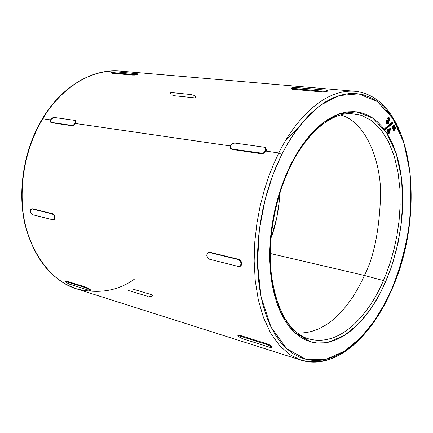 <?xml version="1.0" encoding="UTF-8"?>
<svg xmlns="http://www.w3.org/2000/svg" width="433" height="433" viewBox="0 0 433 433"><rect width="100%" height="100%" fill="white"/><g stroke="black" fill="none" stroke-linecap="round" stroke-linejoin="round"><path stroke-width="0.65" d="M134.333 279.209C118.036 290.911 98.865 294.153 76.82 288.93C46.78 280.162 24.248 242.166 22.381 204.555C20.254 166.911 31.815 136.936 42.77 118.766L42.304 118.869L42.77 118.766C31.815 136.936 20.254 166.911 22.381 204.555C24.248 242.166 46.78 280.162 76.82 288.93C50.997 279.951 33.606 258.008 24.654 223.098C17.342 189.465 24.172 148.92 42.304 118.864C61.8 86.205 92.9 68.414 120.212 71.099C83.883 68.479 55.705 96.489 42.77 118.766L50.542 119.892L42.77 118.766C55.705 96.489 83.883 68.479 120.212 71.099L354.627 91.244C321.189 88.889 292.524 124.531 278.803 152.957L273.764 163.793L268.85 176.188L264.254 190.211L260.19 205.87L256.942 223.071L254.821 241.56L254.155 260.931L255.237 280.568L258.301 299.706L263.443 317.476L270.603 333.009L279.534 345.583L289.85 354.697L301.054 360.153L289.85 354.697L279.534 345.583L270.603 333.009L263.443 317.476L258.301 299.706L255.237 280.568L254.155 260.931L254.821 241.56L256.942 223.071L260.19 205.87L264.254 190.211L268.85 176.188L273.764 163.793L278.803 152.957L265.976 151.095L264.043 153.147L261.559 153.758L232.056 149.401L230.87 148.768M89.306 289.52L89.718 289.553M350.616 113.543L361.512 115.308L371.801 120.715L380.953 129.667L388.52 141.71L394.225 156.134L397.981 172.069L399.881 188.631L400.146 205.074L399.074 220.808L396.969 235.449L394.122 248.786L390.788 260.731L387.162 271.307L383.4 280.584L385.646 281.823L391.394 266.993L396.644 249.04L400.725 227.872L402.717 203.916L401.548 178.423L396.265 153.645L386.48 132.563L372.726 118.057L356.462 111.817L339.591 113.749L323.808 122.23L310.169 134.982L299.073 149.845L290.429 165.19L285.531 175.998L281.201 187.435L277.504 199.359L274.479 211.623L272.178 224.078L270.62 236.559L269.824 248.91L269.797 260.98L270.533 272.622L272.016 283.702L274.208 294.083L277.077 303.663L280.579 312.339L284.649 320.03L289.239 326.682L294.283 332.235L299.712 336.663L305.465 339.943L311.462 342.081L317.654 343.088L323.96 342.974L330.325 341.778L336.69 339.542L342.996 336.311L349.182 332.138L355.212 327.083L361.035 321.205L366.605 314.569L371.887 307.246L376.84 299.3L381.435 290.803L389.446 272.438L392.807 262.717L398.133 242.55L401.483 221.912L402.387 211.602L402.598 191.359L401.9 181.584L400.655 172.139L398.874 163.1L396.552 154.543L393.705 146.554L390.344 139.199L386.48 132.563L382.144 126.712L377.349 121.722L372.136 117.657L366.54 114.588L360.602 112.564L354.373 111.633L347.91 111.844L341.264 113.224L334.509 115.784L327.711 119.535L320.95 124.466L314.304 130.544L307.847 137.726L301.66 145.948L295.831 155.138L290.429 165.19L290.657 165.92C307.116 132.254 331.158 113.116 350.616 113.543L361.512 115.308L371.801 120.715L380.953 129.667L388.52 141.71L394.225 156.134L397.981 172.069L399.881 188.631L400.146 205.074L399.074 220.808L396.969 235.449L394.122 248.786L390.788 260.731L387.162 271.307L383.4 280.584C373.224 305.465 343.596 350.844 305.898 338.027C287.609 329.962 276.021 308.323 271.134 273.109C267.551 239.059 275.123 197.356 290.657 165.92L290.429 165.19L283.014 182.38L276.319 203.797L271.421 229.376L269.732 258.019L272.66 287.214L280.995 313.227L294.283 332.235L310.797 341.902L328.219 342.292L344.544 335.364L358.594 323.792L369.999 309.99L378.891 295.658L385.646 281.823L383.4 280.584L364.391 275.453C374.047 256.91 379.47 229.631 380.661 193.627C380.385 158.289 364.808 121.467 340.663 114.945C364.808 121.467 380.385 158.289 380.661 193.627C379.47 229.631 374.047 256.91 364.391 275.453L270.219 253.478L364.391 275.453C354.714 297.725 331.207 334.806 297.244 332.912C331.207 334.806 354.714 297.725 364.391 275.453L383.4 280.584C373.224 305.465 343.596 350.844 305.898 338.027M265.916 148.297L266.355 149.899L265.976 151.095L278.803 152.957L281.71 154.511C290.852 136.612 303.842 118.453 320.837 105.002L339.185 95.569L358.665 93.831L377.3 101.528L392.926 118.61L403.94 143.02L409.813 171.441C411.301 191.169 410.949 209.951 408.747 227.78C404.639 253.159 398.29 273.521 391.649 289.179L383.995 304.989L373.912 321.432L360.938 337.388L344.89 350.925L326.136 359.303L305.969 359.363L286.678 348.7L271.009 327.056L261.067 297L257.483 263.004L259.383 229.517L265.11 199.581L272.985 174.548L281.71 154.511L278.803 152.957C292.524 124.531 321.189 88.889 354.627 91.244C413.672 96.954 427.122 211.954 391.778 289.558L391.649 289.179L386.885 299.43L381.673 309.157L376.055 318.277L370.058 326.715L363.72 334.384L357.084 341.215L350.2 347.131L343.115 352.051L335.884 355.915L328.56 358.654L321.221 360.207L313.925 360.521L306.743 359.552L299.755 357.268L293.044 353.653L286.678 348.7L280.752 342.422L275.334 334.85L270.511 326.033L266.349 316.041L262.923 304.967L260.287 292.919L258.49 280.037L257.57 266.463L257.554 252.363L258.452 237.917L260.26 223.314L262.95 208.744L266.501 194.39L270.852 180.453L275.945 167.106L281.71 154.511L288.064 142.825L294.916 132.184L302.169 122.701L309.73 114.458L317.503 107.53L325.383 101.966L333.286 97.788L341.123 95.006L348.809 93.604L356.262 93.555L363.428 94.816L370.231 97.338L376.629 101.051L382.566 105.89L388.011 111.768L392.926 118.61L397.283 126.333L401.066 134.847L404.26 144.059L406.847 153.894L408.833 164.253L410.203 175.056L410.96 186.217L411.112 197.648L410.657 209.274L409.613 221.003L407.989 232.765L405.791 244.466L403.042 256.044L399.751 267.405L391.773 289.563C371.487 337.323 334.741 370.729 301.054 360.153C319.457 364.294 336.051 359.785 350.833 346.633M75.737 121.018L76.084 121.668L75.613 123.524L230.345 145.937L75.613 123.524L73.983 125.234L72.138 125.776L51.532 122.728L72.138 125.776L71.743 125.402L51.137 122.36L51.532 122.728L50.212 121.44L50.693 119.622L52.296 117.971L54.082 117.44L74.714 120.363L54.082 117.44L50.693 119.622L50.52 122.074L51.137 122.36L71.743 125.402L72.138 125.776L74.525 124.823M238.112 335.164L239.546 335.223L267.567 343.991L271.063 345.691L272.308 346.871M270.024 345.069L267.567 343.991L267.253 344.646L271.588 346.93L271.913 347.683L270.441 347.483L242.491 338.676L238.274 336.463L237.879 335.705L239.238 335.867L267.253 344.646L239.238 335.867L239.546 335.223L267.567 343.991L267.253 344.646L270.771 346.319L272 347.602L272.205 347.044M89.918 289.249L89.615 289.742L90.259 290.511L89.404 290.446L69.48 284.167L65.886 282.284L65.21 281.504L66 281.558L85.934 287.81L89.615 289.742L90.264 290.494L89.404 290.446L69.48 284.167L65.361 281.829L65.199 281.531L66 281.558L66.292 281.028L86.232 287.263L85.934 287.81L66 281.558L66.292 281.028L86.232 287.263L90.519 289.829M65.643 281.326L65.497 280.985L65.21 281.499M208.749 252.244L238.745 259.34L239.839 259.87L241.425 262.149L241.533 264.828L240.331 266.241M31.918 208.793L52.761 213.74L54.222 214.952L54.98 217.193L54.618 219.13L53.963 219.634M285.347 140.969L298.792 126.907M270.95 238.09C275.734 225.826 278.765 210.617 280.043 192.452L279.512 199.889L276.703 218.01L271.81 235.644M388.087 132.103L387.573 133.261L387.914 133.759L388.618 133.846L389.132 132.682L389.462 133.153L389.754 132.487L389.429 132.016L391.026 128.417L387.448 130.236L388.791 132.184L388.271 133.342L388.618 133.846L388.271 133.342L388.791 132.184L387.448 130.236L391.026 128.417L390.322 128.336L386.745 130.154L388.087 132.103L388.791 132.184L388.087 132.103L387.573 133.261L388.618 133.846L389.132 132.682L389.462 133.153L388.953 133.093L389.462 133.153L389.754 132.487L389.429 132.016L391.026 128.417L390.322 128.336L386.745 130.154L387.448 130.236L386.745 130.154L388.087 132.103M394.571 126.945L393.126 130.014L393.413 130.528L394.117 130.609L393.413 130.528L393.126 130.014L393.824 130.089L395.269 127.021L395.681 127.767L394.117 130.609L393.824 130.089L393.126 130.014L394.571 126.945L395.269 127.021L394.571 126.945M393.483 124.975L392.038 128.049L392.33 128.574L393.029 128.655L392.33 128.574L392.038 128.049L392.736 128.125L394.182 125.056L394.598 125.803L393.029 128.655L392.736 128.125L392.038 128.049L393.483 124.975L394.182 125.056L393.483 124.975M388.753 119.302L388.531 118.712L388.607 120.212L389.381 120.163L389.235 118.783L387.681 118.772L388.385 118.848L388.038 118.333L388.958 117.679L389.532 118.101L389.732 120.699L389.007 121.278L388.845 123.232L387.822 124.065L387.124 123.54L386.918 120.509L387.427 122.864L387.892 123.226L388.488 122.772L388.136 120.618L388.423 119.979L388.98 120.45L389.381 120.163L388.677 120.087L388.769 119.697M387.719 119.903L387.432 120.542L387.925 122.057L387.551 123.026L388.488 122.772L387.779 122.696L387.432 120.542L388.136 120.618L387.432 120.542L387.719 119.903L388.423 119.979L387.719 119.903M386.214 120.434L386.918 120.509L386.214 120.434L386.42 123.465L387.806 124.065M386.101 120.845L386.003 122.377M386.128 122.885L386.263 123.205M388.109 117.608L387.513 118.02M387.335 118.252L387.681 118.772L387.329 118.258L388.038 118.333L387.329 118.258L388.255 117.603L388.942 117.679M391.897 122.561L384.331 128.931L384.672 129.429L385.375 129.51L385.034 129.007L384.331 128.931L385.375 129.51L385.034 129.007L392.601 122.636L392.942 123.145L385.375 129.51L392.942 123.145L392.601 122.636L391.897 122.561L392.601 122.636L385.034 129.007L384.331 128.931L391.897 122.561M137.699 74.584L132.747 75.077L111.947 73.231L111.189 72.998L111.454 72.804M327.24 91.287L325.654 91.742L321.779 91.866L292.594 89.274L291.241 88.846L292.594 89.274L321.779 91.866L321.773 91.136L292.578 88.559L292.594 89.274L292.578 88.559L291.333 88.034L296.627 87.569L325.768 90.107L296.627 87.569L291.907 87.829L291.23 88.175L291.241 88.857M265.516 151.826L265.976 151.095L265.635 150.689L265.608 147.924L264.292 147.22L265.277 147.61L265.884 148.405L265.635 150.689L263.692 152.73L262.414 153.255L231.687 148.979L232.056 149.401L261.559 153.758L261.191 153.325L231.687 148.979L230.204 147.821L230.502 145.612L232.391 143.632L234.773 143.042L264.292 147.22L234.773 143.042C233.024 142.982 231.601 143.843 230.502 145.612L230.513 148.362L232.056 149.401L230.556 148.411M75.282 124.017L75.613 123.524L75.239 123.172L75.391 120.688L74.714 120.363L75.699 121.305L75.239 123.172L73.599 124.872L71.743 125.402L73.599 124.872L75.894 122.956M324.387 91.872L321.779 91.866L321.773 91.136L326.628 90.87L326.634 91.558L326.628 90.87L327.256 90.524L325.768 90.107L327.202 90.432L326.628 90.87L321.773 91.136L291.23 88.175M111.947 73.231L132.747 75.077L132.704 74.46L111.903 72.625L111.947 73.231L111.903 72.625L111.151 72.392L111.416 72.23L116.109 71.856L136.909 73.664L116.109 71.856L112.071 72.067L111.146 72.408L111.189 72.998L111.947 73.231M137.764 74.508L137.726 73.897L136.909 73.664L137.726 73.908L136.839 74.238L132.704 74.46L111.146 72.408M171.295 92.538L191.83 94.638M172.356 95.087L174.109 95.704L194.623 97.853M131.968 288.816L151.745 294.749M128.092 290.413L148.135 296.475M272 347.602L270.441 347.483L242.491 338.676L238.274 336.463L237.82 335.764L239.238 335.867L239.546 335.223L238.177 335.082L237.825 335.759M241.257 261.711L240.775 260.861L238.745 259.34L238.242 259.556C239.969 260.19 240.959 261.586 241.219 263.751L239.898 266.43L238.518 266.533L209.594 259.253L207.651 257.781L206.747 255.183L207.412 252.975L209.772 252.233L238.745 259.34L238.242 259.556L209.263 252.444L238.242 259.556L240.288 261.072L241.219 263.751L240.483 266.014L239.59 266.539L238.518 266.533L209.594 259.253C207.959 258.642 207.012 257.283 206.747 255.183L208.04 252.526L209.772 252.233L208.094 252.499M54.553 215.574L52.761 213.74L52.247 213.897L53.724 215.109L54.498 217.339L53.497 219.78L52.81 219.796L32.61 214.714L31.192 213.534L30.434 211.358L30.775 209.453L32.535 208.782L52.761 213.74L32.02 208.933L52.247 213.897L53.724 215.109L54.498 217.339L54.12 219.287L52.81 219.796L32.399 214.644L31.192 213.534L30.483 211.688L31.398 208.95L32.535 208.782L31.447 208.933M76.089 122.247L75.369 120.666M54.996 217.842L54.98 217.193L54.498 217.339L54.98 217.193L54.883 216.57M53.481 219.785L54.872 218.578M88.17 288.134L86.232 287.263L85.934 287.81L89.615 289.742L89.869 289.206M152.535 295.393L151.739 296.188L149.385 296.6M170.808 93.901L170.386 92.792M193.659 95.238L195.24 96.429L195.629 97.517M137.726 73.897L136.839 74.238L136.904 74.817M136.85 74.828L136.839 74.238L132.704 74.46L132.747 75.077L134.798 75.071M271.908 346.33L271.588 346.93L271.854 346.286M241.625 264.476L241.69 263.545L241.219 263.751L241.69 263.545L241.571 262.647M239.909 266.425L241.435 265.083M266.295 150.246L265.976 151.095L265.635 150.689C264.52 152.519 263.037 153.401 261.191 153.325L261.559 153.758L264.807 152.589M266.371 149.634L265.618 147.94M134.327 74.054L136.601 74.871M394.117 130.609L395.681 127.767L395.269 127.021L393.824 130.089L394.117 130.609M393.029 128.655L392.736 128.125L394.182 125.056L394.598 125.803L393.029 128.655M388.536 118.707L389.235 118.783L388.536 118.707M388.385 118.848L388.217 118.09L389.207 117.765L389.787 118.599L389.922 119.984L389.581 120.969L389.007 121.278L388.742 123.437L387.73 124.049L386.837 122.972L386.723 121.354L386.918 120.509L387.329 122.707L387.936 123.226L388.369 122.977L388.628 122.133L388.136 120.618L388.423 119.979L389.132 120.428L389.473 119.773L389.148 118.674L388.385 118.848M389.835 129.824L389.083 131.518L388.417 130.555L389.835 129.824L388.417 130.555L389.083 131.518L389.835 129.824M388.877 130.317L388.634 130.869L388.877 130.317M76.82 288.93L301.054 360.153M50.542 122.095L50.932 122.458M90.546 289.98L90.259 290.505M327.261 91.228L327.256 90.54"/></g></svg>
